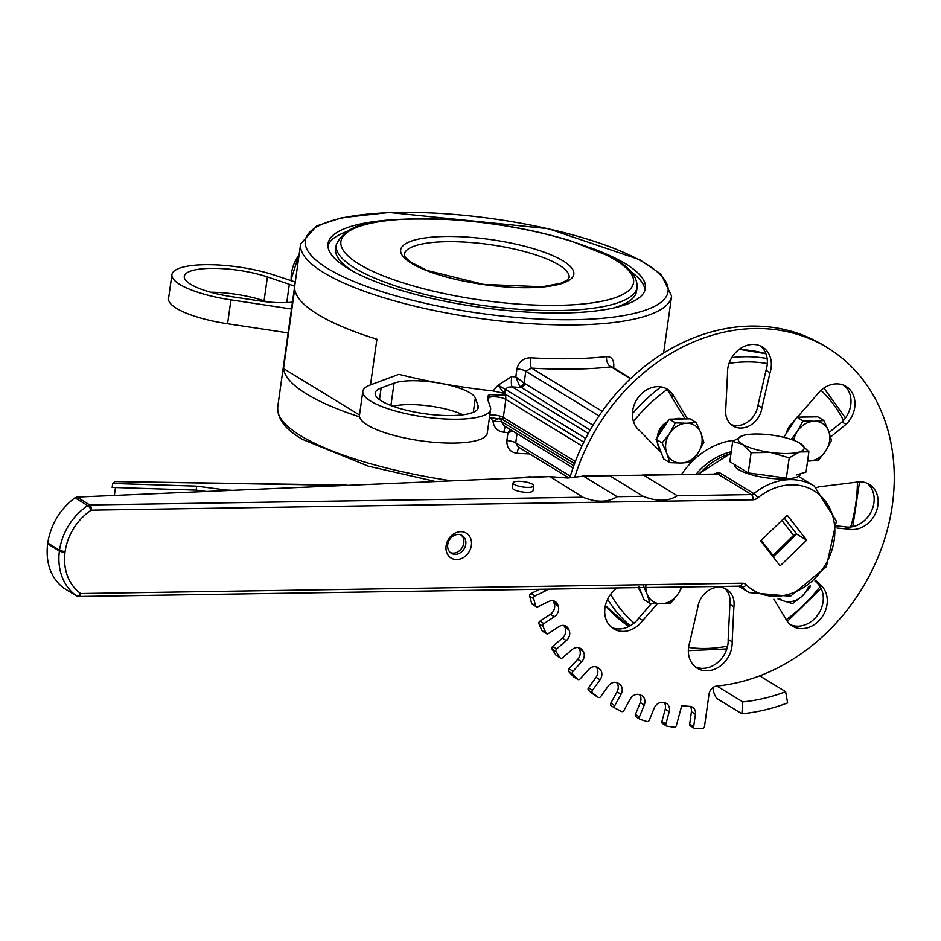 <?xml version="1.0" encoding="UTF-8"?>
<svg xmlns="http://www.w3.org/2000/svg" width="941" height="941" viewBox="0 0 941 941"><rect width="100%" height="100%" fill="white"/><g stroke="black" fill="none" stroke-linecap="round" stroke-linejoin="round"><path stroke-width="1.41" d="M781.9 520.373L793.581 535.382L796.686 534.088L784.253 518.103M793.581 535.382L772.49 556.06M773.126 556.884L796.686 534.088L806.66 540.181L780.113 565.87L760.693 540.899L787.241 515.221L806.66 540.181M772.937 555.366L761.257 540.357M288.134 332.902L227.581 323.751A64.517 16.809 -172 0 1 168.568 298.497L171.921 274.619A64.517 16.809 -172 0 1 208.749 264.692A64.517 16.809 -172 0 1 275.007 275.325L295.286 282.018M267.279 301.896L264.068 300.814A52.037 13.55 8 0 0 210.584 292.228M503.306 392.456L503.788 393.256A4.164 3.446 121.4 0 0 506.082 389.774L498.06 385.187L503.306 392.456A4.164 3.129 138.5 0 0 505.682 389.48L507.564 387.245L512.092 386.857A195.646 50.967 8 0 0 520.561 387.516A4.164 3.446 121.4 0 0 524.725 383.469L515.809 376.882L519.75 386.469A4.164 3.011 142.3 0 0 524.149 382.94L525.807 371.166L531.63 368.143A195.646 50.967 8 0 0 611.074 366.896L611.474 366.79M519.75 386.469L590.207 430.084M613.661 367.931L613.732 367.413C614.238 360.191 611.873 356.58 606.627 356.592A8.328 5.634 -96.4 0 0 611.074 366.896L630.446 378.741M606.627 356.592A187.318 48.803 -172 0 1 530.559 357.792A8.328 2.411 -86.7 0 0 531.63 368.143L602.205 411.288M530.559 357.792C523.361 357.968 518.809 361.685 516.927 368.919A8.328 2.164 -172 0 1 525.807 371.166L599.005 415.922M516.927 368.919L515.809 376.882A187.318 48.803 -172 0 1 511.739 376.553A8.328 1.729 -85.3 0 0 512.092 386.857L588.313 433.46M511.739 376.553L498.06 385.187L493.096 390.927L503.788 393.256L583.785 442.152M502.623 393.526L505.623 395.361L489.379 394.62A47.873 12.468 8 0 0 487.414 397.525A47.873 12.468 8 0 0 487.603 399.243L490.343 406.971A64.517 16.809 -172 0 1 490.614 409.288A64.517 16.809 -172 0 1 424.379 416.957A64.517 16.809 -172 0 1 362.826 391.327A64.517 16.809 -172 0 1 370.166 384.998L398.902 374.306A187.318 48.803 -172 0 0 440.611 383.34A187.318 48.803 8 0 0 493.096 390.927M489.449 417.557L502.271 419.239L503.317 417.439L505.846 399.384L505.623 395.361M475.311 398.008A43.627 11.363 8 0 0 440.611 383.34A43.627 11.363 8 0 0 394.056 383.152L381.117 387.963A52.037 13.55 8 0 0 375.188 393.067A52.037 13.55 8 0 0 424.826 413.734A52.037 13.55 8 0 0 478.24 407.547A52.037 13.55 8 0 0 478.028 405.677L475.311 398.008L473.311 412.264M359.544 416.851A187.318 48.803 -172 0 1 306.566 393.961A187.318 48.803 -172 0 1 283.523 368.554L294.709 288.958A187.318 48.803 -172 0 0 317.752 314.365A187.318 48.803 -172 0 0 376.906 339.219L370.495 384.881M510.304 429.543L507.987 432.601L506.858 440.553C506.681 447.975 510.104 452.221 517.138 453.303A8.328 2.411 93.3 0 1 519.256 447.563M490.426 417.475L492.978 421.38C493.954 427.755 497.601 431.39 503.905 432.272A8.328 1.729 94.7 0 1 505.54 426.638M503.905 432.272A187.318 48.803 8 0 0 507.987 432.601L512.904 431.143M499.718 418.051L492.966 421.392L501.612 421.615A4.164 3.446 121.4 0 0 500.612 418.451M573.022 467.889L503.894 425.626L501.2 421.403A4.164 3.599 99 0 0 499.918 418.227M568.905 477.922L518.115 446.869L515.739 442.799L517.021 433.66M489.379 394.62L488.308 401.207M353.369 271.514A151.936 39.581 -172 0 1 335.666 248.894L336.231 244.919A151.936 39.581 8 0 0 354.875 268.126A151.936 39.581 8 0 0 521.585 309.483A151.936 39.581 8 0 0 637.139 287.205L636.575 291.181A151.936 39.581 -172 0 1 613.332 308.048M392.326 219.829A160.264 41.745 8 0 0 327.986 243.754A160.264 41.745 8 0 0 347.652 268.232A160.264 41.745 8 0 0 523.49 311.859A160.264 41.745 8 0 0 645.385 288.369A160.264 41.745 8 0 0 590.125 247.624M657.347 437.247A16.656 13.774 -58.6 0 1 667.663 421.603M291.487 309.024L230.933 299.873A64.517 16.809 -172 0 1 171.921 274.619M294.674 286.311A43.627 11.363 8 0 0 289.334 284.311L267.42 276.936A52.037 13.55 8 0 0 213.983 268.35A52.037 13.55 8 0 0 184.283 276.36A52.037 13.55 8 0 0 231.874 296.721L259.528 300.908A43.627 11.363 8 0 0 292.451 302.132M644.914 290.334A160.264 41.745 8 0 0 631.634 272.208M345.653 232.015A160.264 41.745 8 0 0 327.891 245.777M490.614 409.288L487.25 433.166A64.517 16.809 -172 0 1 421.027 440.835A64.517 16.809 -172 0 1 359.474 415.204L362.826 391.327M462.996 414.781A43.627 11.363 8 0 0 437.259 407.218A43.627 11.363 8 0 0 393.091 406.277M359.497 415.005L283.523 368.554M734.156 440.294A70.763 58.565 121.4 0 0 681.578 474.417M731.239 451.751A62.435 51.673 121.4 0 0 696.14 474.193M569.846 477.816A187.318 155.018 121.4 0 1 823.563 345.382L827.551 347.817A187.318 155.018 121.4 0 1 890.068 518.185A187.318 155.018 121.4 0 1 759.716 675.85A187.318 155.018 121.4 0 1 716.854 686.036A8.328 6.893 121.4 0 0 709.043 694.082L704.503 726.44A2.082 1.717 -58.6 0 1 702.421 728.452L695.199 728.569A2.082 1.717 -58.6 0 1 693.67 726.605L689.682 724.17A2.082 1.717 121.4 0 0 690.4 725.911L694.387 728.358M827.551 347.817A187.318 155.018 121.4 0 0 574.775 477.111M543.498 589.219L545.886 590.677A8.328 6.893 121.4 0 0 548.097 589.148M545.886 590.677L534.923 595.994L530.936 593.559A2.082 1.717 121.4 0 0 529.665 596.206L531.653 603.404A2.082 1.717 121.4 0 0 532.324 604.322L536.311 606.757A2.082 1.717 -58.6 0 1 535.641 605.839L531.653 603.404M529.665 596.206L533.653 598.641A2.082 1.717 -58.6 0 1 534.923 595.994M533.653 598.641L535.641 605.839M552.932 600.758A8.328 6.893 -58.6 0 1 553.743 602.334L557.731 604.781A8.328 6.893 121.4 0 0 555.19 601.558A8.328 6.893 121.4 0 0 548.862 601.464L537.899 606.78A2.082 1.717 -58.6 0 1 536.311 606.757M557.731 604.781A208.126 172.238 121.4 0 0 558.225 606.18L554.237 603.734A8.328 6.893 -58.6 0 1 550.344 614.32L539.922 621.178A2.082 1.717 121.4 0 0 538.993 623.93L541.957 630.564A2.082 1.717 121.4 0 0 542.545 631.246L546.533 633.681A2.082 1.717 -58.6 0 1 545.945 632.999L541.957 630.564M550.344 614.32L554.331 616.755A8.328 6.893 121.4 0 0 558.225 606.18M554.331 616.755L543.91 623.612L539.922 621.178M538.993 623.93L542.981 626.365A2.082 1.717 -58.6 0 1 543.91 623.612M542.981 626.365L545.945 632.999M563.824 625.436A8.328 6.893 -58.6 0 1 564.212 626.071L568.199 628.506A8.328 6.893 121.4 0 0 566.082 626.236A8.328 6.893 121.4 0 0 558.778 626.706L548.356 633.564A2.082 1.717 -58.6 0 1 546.533 633.681M568.199 628.506A208.126 172.238 121.4 0 0 568.893 629.776L564.906 627.341A8.328 6.893 -58.6 0 1 562.353 638.174L552.708 646.432A2.082 1.717 121.4 0 0 552.132 649.243L556.013 655.183A2.082 1.717 121.4 0 0 556.472 655.63L560.46 658.065A2.082 1.717 -58.6 0 1 560.001 657.618L556.013 655.183M562.353 638.174L566.341 640.609A8.328 6.893 121.4 0 0 568.893 629.776M566.341 640.609L556.696 648.867L552.708 646.432M552.132 649.243L556.119 651.678A2.082 1.717 -58.6 0 1 556.696 648.867M556.119 651.678L560.001 657.618M578.421 647.608L581.973 649.772A8.328 6.893 121.4 0 0 580.397 648.361A8.328 6.893 121.4 0 0 572.163 649.525L562.518 657.783A2.082 1.717 -58.6 0 1 560.46 658.065M581.973 649.772A208.126 172.238 121.4 0 0 582.844 650.901L578.856 648.455A8.328 6.893 -58.6 0 1 577.703 659.312L569.011 668.804A2.082 1.717 121.4 0 0 568.799 671.615L573.516 676.744A2.082 1.717 121.4 0 0 574.198 677.155M577.703 659.312L581.691 661.758A8.328 6.893 121.4 0 0 582.844 650.901M581.691 661.758L572.998 671.251L569.011 668.804M568.799 671.615L572.787 674.05A2.082 1.717 -58.6 0 1 572.998 671.251M572.787 674.05L577.503 679.179L573.516 676.744M596.817 666.981L598.747 668.145A8.328 6.893 121.4 0 0 597.841 667.463A8.328 6.893 121.4 0 0 588.772 669.439L580.079 678.943A2.082 1.717 -58.6 0 1 577.503 679.179M598.747 668.145A208.126 172.238 121.4 0 0 599.782 669.098L595.888 666.722M595.841 666.71A8.328 6.893 -58.6 0 1 596.053 677.32L600.04 679.767A8.328 6.893 121.4 0 0 599.782 669.098M600.04 679.767L592.489 690.294L588.501 687.859A2.082 1.717 121.4 0 0 588.654 690.6L594.124 694.811A2.082 1.717 121.4 0 0 594.394 694.964M588.654 690.6L592.642 693.035A2.082 1.717 -58.6 0 1 592.489 690.294M592.642 693.035L598.111 697.246L594.124 694.811M617.943 683.107L618.19 683.26A8.328 6.893 121.4 0 0 618.061 683.178A8.328 6.893 121.4 0 0 608.251 686.071L600.699 696.611A2.082 1.717 -58.6 0 1 598.111 697.246M618.19 683.26A208.126 172.238 121.4 0 0 619.354 684.013L617.543 682.895M616.52 682.519A8.328 6.893 -58.6 0 1 617.061 691.835L621.048 694.27A8.328 6.893 121.4 0 0 619.354 684.013M621.048 694.27L614.779 705.632L610.791 703.186A2.082 1.717 121.4 0 0 611.321 705.809L615.143 708.15M639.515 694.646A8.328 6.893 -58.6 0 1 640.268 702.539L644.256 704.974A8.328 6.893 121.4 0 0 641.985 695.74A8.328 6.893 121.4 0 0 641.197 695.328A208.126 172.238 121.4 0 1 639.904 694.787A8.328 6.893 121.4 0 0 630.199 699.069L623.942 710.431A2.082 1.717 -58.6 0 1 621.413 711.455L615.308 708.255A2.082 1.717 -58.6 0 1 614.779 705.632M644.256 704.974L639.421 716.924L635.434 714.49A2.082 1.717 121.4 0 0 636.304 716.948M664.299 702.715A8.328 6.893 -58.6 0 1 665.228 709.22L669.216 711.667A8.328 6.893 121.4 0 0 666.569 703.539A8.328 6.893 121.4 0 0 664.828 702.833A208.126 172.238 121.4 0 1 663.452 702.515A8.328 6.893 121.4 0 0 654.183 708.173L649.337 720.136A2.082 1.717 -58.6 0 1 646.902 721.512L640.292 719.383A2.082 1.717 -58.6 0 1 639.421 716.924M669.216 711.667L665.887 723.97L661.899 721.535A2.082 1.717 121.4 0 0 662.57 723.558L666.557 726.005A2.082 1.717 -58.6 0 1 665.887 723.97M690.282 706.409A8.328 6.893 -58.6 0 1 691.423 711.761L695.411 714.195A8.328 6.893 121.4 0 0 692.529 707.209A8.328 6.893 121.4 0 0 689.788 706.362A208.126 172.238 121.4 0 1 681.731 705.679L676.379 725.499A2.082 1.717 -58.6 0 1 674.097 727.217L667.11 726.193A2.082 1.717 -58.6 0 1 666.557 726.005M695.411 714.195L693.67 726.605M815.741 580.209L820.129 584.643A24.972 20.667 -58.6 0 1 822.305 616.59A24.972 20.667 -58.6 0 1 792.334 626.047A24.972 20.667 -58.6 0 1 785.464 618.249L773.855 599.205M697.775 607.415A20.808 17.22 -58.6 0 1 726.687 589.372A20.808 17.22 -58.6 0 1 733.886 606.851L732.157 641.833A24.972 20.667 -58.6 0 1 720.594 665.816A24.972 20.667 -58.6 0 1 697.234 668.239A24.972 20.667 -58.6 0 1 689.682 642.562L697.775 607.415M657.383 603.746L642.844 620.413A24.972 20.667 -58.6 0 1 613.603 628.823A24.972 20.667 -58.6 0 1 617.061 588.066M816.647 487.626A20.808 17.22 -58.6 0 1 822.916 486.356L855.204 482.333A24.972 20.667 -58.6 0 1 869.261 484.356A24.972 20.667 -58.6 0 1 875.53 513.315A24.972 20.667 -58.6 0 1 848.676 529.148L836.972 528.03M793.04 422.168L795.498 419.345M797.415 417.145L820.117 391.103A24.972 20.667 -58.6 0 1 846.088 386.445A24.972 20.667 -58.6 0 1 846.018 424.391L830.609 436.953M761.916 407.853A20.808 17.22 -58.6 0 1 733.004 425.897A20.808 17.22 -58.6 0 1 725.805 408.418L727.534 373.436A24.972 20.667 -58.6 0 1 739.097 349.452A24.972 20.667 -58.6 0 1 762.457 347.029A24.972 20.667 -58.6 0 1 770.02 372.707L761.916 407.853L757.928 405.418A20.808 17.22 -58.6 0 1 731.11 424.509M660.97 452.303L639.574 430.625A24.972 20.667 -58.6 0 1 637.386 398.678A24.972 20.667 -58.6 0 1 667.357 389.221A24.972 20.667 -58.6 0 1 674.227 397.02L687.553 418.863M759.716 675.85L785.629 691.694A187.318 155.018 -58.6 0 1 742.767 701.88L741.896 713.772L717.971 699.151A12.492 5.952 84.5 0 1 712.902 687.612M741.896 713.772A199.81 165.357 121.4 0 0 787.629 702.903L785.629 691.694M716.854 686.036L742.767 701.88M691.423 711.761L689.682 724.17M665.228 709.22L661.899 721.535M640.268 702.539L635.434 714.49M617.061 691.835L610.791 703.186M596.053 677.32L588.501 687.859M539.758 589.278L530.936 593.559M578.15 647.561A208.126 172.238 121.4 0 0 578.856 648.455M564.212 626.071A208.126 172.238 121.4 0 0 564.906 627.341M553.743 602.334A208.126 172.238 121.4 0 0 554.237 603.734M814.941 580.997L820.129 584.643M816.141 582.208A24.972 20.667 -58.6 0 1 819.082 612.967A24.972 20.667 -58.6 0 1 790.428 624.695M724.594 588.313A20.808 17.22 -58.6 0 1 729.898 604.404L728.169 639.398L732.157 641.833M728.169 639.398A24.972 20.667 -58.6 0 1 717.677 662.511A24.972 20.667 -58.6 0 1 695.317 666.875M729.898 604.404L733.886 606.851M651.501 603.475L638.857 617.978L642.844 620.413M638.857 617.978A24.972 20.667 -58.6 0 1 611.697 627.471M867.179 483.274A24.972 20.667 -58.6 0 1 870.931 512.151A24.972 20.667 -58.6 0 1 844.689 526.713L836.867 525.96M844.689 526.713L848.676 529.148M844.018 385.363A24.972 20.667 -58.6 0 1 842.03 421.956L829.139 432.46M842.03 421.956L846.018 424.391M760.387 345.947A24.972 20.667 -58.6 0 1 766.033 370.272L757.928 405.418M766.033 370.272L770.02 372.707M665.275 388.139A24.972 20.667 -58.6 0 1 670.239 394.573L685.072 418.91M670.239 394.573L674.227 397.02M450.374 552.59A10.41 8.61 121.4 0 0 462.102 547.674A10.41 8.61 121.4 0 0 461.125 535.006M63.459 587.902L76.48 595.876A4.164 4.164 0 0 0 78.715 596.488A4.164 2.07 -90.9 0 1 78.091 596.312A4.164 3.446 -58.6 0 1 76.48 595.876A4.164 3.446 -58.6 0 1 76.303 595.759A4.164 2.329 -54.2 0 0 80.644 593.548A51.532 42.651 -58.6 0 1 65.023 552.167A4.164 1.106 -172.4 0 1 59.412 551.026A55.695 46.085 121.4 0 0 76.303 595.759L63.459 587.902C50.826 577.903 45.533 563.2 47.591 543.804L47.709 542.981C50.967 524.172 60.036 509.105 74.951 497.801L87.736 505.623A4.164 3.446 -58.6 0 1 89.795 504.952L76.927 497.083L74.951 497.801M65.023 552.167A4.164 1.082 -172 0 1 59.424 551.003A4.164 3.446 -58.6 0 1 59.424 551.003L47.603 543.769L59.412 551.026L59.53 550.238A4.164 1.082 8 0 0 65.129 551.402A51.532 42.651 -58.6 0 1 91.23 510.151A4.164 1.141 -123.6 0 0 87.736 505.623A55.695 46.085 121.4 0 0 59.53 550.214A4.164 1.07 8.4 0 0 65.129 551.402L65.023 552.167M456.785 559.554A14.574 12.057 121.4 0 0 470.665 538.487A14.574 12.057 121.4 0 0 448.775 538.828A14.574 12.057 121.4 0 0 456.785 559.554M568.74 588.631L740.12 586.149A4.164 2.07 -90.9 0 0 742.049 583.208L80.644 593.548A4.164 2.07 -90.9 0 1 78.715 596.488L569.846 588.807M628.976 587.69L630.082 587.866M582.902 497.236L549.979 476.628L567.835 478.016L583.455 476.146L617.073 496.707C608.062 502.482 596.676 502.659 582.902 497.236L89.795 504.952A4.164 2.07 -90.9 0 1 91.23 510.151L752.882 499.8A8.328 6.893 121.4 0 0 757.717 497.93A58.271 48.226 -58.6 0 1 825.751 501.635A58.271 48.226 -58.6 0 1 815.765 577.492A58.271 48.226 -58.6 0 1 746.284 584.832A8.328 6.893 121.4 0 0 742.049 583.208M549.168 476.616L76.927 497.083M533.712 485.779L533.018 490.731A10.41 2.705 -172 0 1 522.326 491.967A10.41 2.705 -172 0 1 512.398 487.838L513.092 482.886A10.41 2.705 8 0 0 523.02 487.015A10.41 2.705 8 0 0 533.712 485.779A10.41 2.705 8 0 0 528.807 482.709A10.41 2.705 8 0 0 518.42 481.286A10.41 2.705 8 0 0 513.092 482.886M677.308 495.766C668.298 501.541 656.9 501.718 643.126 496.295L609.415 475.546L643.679 475.205L677.308 495.766L751.447 494.601A4.164 2.07 -90.9 0 1 752.882 499.8M526.854 477.04L549.979 476.628M609.415 475.546L582.303 475.97L609.509 475.746M642.538 475.029L717.83 474.052L751.447 494.601A4.164 3.446 -58.6 0 0 753.87 493.66L720.241 473.111L717.242 472.876L714.16 473.911M455.35 554.355A10.41 8.61 -58.6 0 1 451.315 553.284A10.41 8.61 -58.6 0 1 448.316 542.169A10.41 8.61 -58.6 0 1 458.138 534.453A10.41 8.61 -58.6 0 1 462.172 535.523A10.41 8.61 -58.6 0 1 465.172 546.65A10.41 8.61 -58.6 0 1 455.35 554.355M196.681 486.144L196.128 490.12L112.167 487.426L112.72 483.451L196.681 486.144L228.404 490.332M205.561 491.343L196.128 490.12M114.379 495.413L115.484 487.532M112.72 483.451L115.037 481.58L341.018 485.309M346.723 485.062L115.037 481.58M530.289 476.899L529.265 476.405M525.796 477.087L530.218 476.899M770.55 452.421L751.106 452.68L742.296 444.211A33.3 8.681 8 0 0 770.55 452.421A33.3 8.681 8 0 0 799.438 451.974L789.205 457.855L770.55 452.421M732.686 441.423L742.931 435.542A33.3 8.681 8 0 0 742.59 435.648L742.59 435.648A33.3 8.681 8 0 0 742.296 444.211L732.686 441.423L729.84 461.666L748.26 472.923L751.106 452.68M800.073 443.305L808.884 451.774L799.438 451.974A33.3 8.681 8 0 0 800.897 443.834A33.3 8.681 8 0 0 800.073 443.305A33.3 8.681 8 0 0 771.82 435.083A33.3 8.681 8 0 0 742.931 435.542M796.192 475.052L806.037 472.017L808.884 451.774M748.26 472.923L786.358 478.099L789.205 457.855M800.603 473.699L800.579 473.864A33.3 8.681 -172 0 1 766.397 477.816A33.3 8.681 -172 0 1 734.627 464.595L734.627 464.583M810.083 585.314L809.93 587.572L802.144 596.135A20.808 17.22 121.4 0 0 808.578 586.502M792.569 603.593L783.924 601.017A20.808 17.22 121.4 0 0 802.144 596.135L792.569 603.593M779.689 598.782A20.808 17.22 121.4 0 0 783.924 601.017L777.995 598.97M682.119 587.055L678.343 593.571L670.839 603.052L661.3 603.757A20.808 17.22 121.4 0 0 678.343 593.571A20.808 17.22 121.4 0 0 681.39 587.066M649.984 603.381L647.067 594.053A20.808 17.22 121.4 0 0 661.3 603.757L649.984 603.381L643.903 599.652L638.774 586.372M645.902 585.361A20.808 17.22 121.4 0 0 647.067 594.053L643.35 585.643M641.468 593.371A20.808 17.22 -58.6 0 1 638.28 586.466M698.116 452.856L690.612 462.349L681.072 463.054A20.808 17.22 121.4 0 0 698.116 452.856A20.808 17.22 121.4 0 0 700.904 432.966L703.833 442.282L698.116 452.856M669.769 462.678L666.84 453.35A20.808 17.22 121.4 0 0 681.072 463.054L669.769 462.678L663.676 458.949L656.053 439.212L669.274 419.157L690.118 418.827L696.211 422.544L700.904 432.966A20.808 17.22 121.4 0 0 686.671 423.262L696.211 422.544M662.135 442.94L669.639 433.448A20.808 17.22 121.4 0 0 666.84 453.35L662.135 442.94L656.053 439.212M675.356 422.874L686.671 423.262A20.808 17.22 121.4 0 0 669.639 433.448L675.356 422.874L669.274 419.157M658.488 435.518A20.808 17.22 -58.6 0 1 666.769 422.944M674.109 419.074A20.808 17.22 -58.6 0 1 683.107 418.933M661.252 452.668A20.808 17.22 -58.6 0 1 657.724 443.54M825.786 450.868L818.282 460.349L808.742 461.055A20.808 17.22 121.4 0 0 825.786 450.868A20.808 17.22 121.4 0 0 828.574 430.966L831.503 440.282L825.786 450.868M807.578 461.031A20.808 17.22 121.4 0 0 808.742 461.055L807.578 461.066M791.181 439.412L797.309 431.449A20.808 17.22 121.4 0 0 793.675 440.294M814.341 421.262L823.869 420.556L828.574 430.966A20.808 17.22 121.4 0 0 814.341 421.262A20.808 17.22 121.4 0 0 797.309 431.449L803.026 420.874L814.341 421.262M783.747 437.306L796.945 417.157L817.788 416.828L823.869 420.556M796.945 417.157L803.026 420.874M786.158 433.519A20.808 17.22 -58.6 0 1 794.439 420.945M801.779 417.086A20.808 17.22 -58.6 0 1 810.777 416.945M291.228 280.783A34.135 28.254 -58.6 0 1 299.085 254.94M613.732 367.413A8.328 2.164 8 0 0 613.026 367.543M585.667 438.424L506.082 389.774M488.802 397.667A9.363 2.435 8 0 1 496.683 396.926A9.363 2.435 8 0 1 505.846 399.384L581.961 445.916M449.257 480.486A187.318 48.803 -172 0 1 300.697 435.754A187.318 48.803 -172 0 1 277.701 407.135L300.626 243.966A187.318 48.803 8 0 0 323.622 272.584A187.318 48.803 8 0 0 529.148 323.575A187.318 48.803 8 0 0 671.615 296.109L663.617 353.075M517.138 453.303A187.318 48.803 8 0 0 529.607 453.891M506.858 440.553A8.328 2.164 -172 0 1 515.739 442.799L570.328 476.181M593.053 425.238L524.725 383.469M489.826 414.852A9.363 2.435 -172 0 1 503.317 417.439L575.351 461.478M500.847 418.533L574.551 463.595M558.907 264.927A83.255 21.69 -172 0 1 569.129 277.642L567.399 279.995L560.989 283.217L542.334 286.77L483.545 284.405L426.826 270.373L410.452 262.021L405.218 257.164L404.242 254.47A83.255 21.69 -172 0 1 467.559 242.272A83.255 21.69 -172 0 1 558.907 264.927M563.071 260.892A87.419 22.772 8 0 0 413.064 240.508A87.419 22.772 8 0 0 485.58 284.841A87.419 22.772 8 0 0 563.071 260.892M359.05 264.092A147.772 38.499 -172 0 1 490.049 223.605A147.772 38.499 -172 0 1 612.626 298.544A147.772 38.499 -172 0 1 359.05 264.092M327.797 268.55A183.154 47.709 -172 0 1 490.155 218.371A183.154 47.709 -172 0 1 642.091 311.259A183.154 47.709 -172 0 1 327.797 268.55M605.381 605.569L629.011 626.447A154.018 127.458 -58.6 0 1 605.404 605.486M739.061 349.487A154.018 127.458 -58.6 0 1 765.915 353.722L739.261 349.334M767.138 358.545A154.018 127.458 121.4 0 0 744.566 356.721A154.018 127.458 121.4 0 0 731.78 357.592M660.982 386.88A154.018 127.458 121.4 0 0 632.423 413.675M607.615 599.264A154.018 127.458 121.4 0 0 630.258 625.777M729.052 363.391A149.854 124.012 -58.6 0 1 745.99 361.92A149.854 124.012 -58.6 0 1 767.315 363.579M820.987 390.303A149.854 124.012 -58.6 0 1 843.454 420.474M857.404 481.945A149.854 124.012 -58.6 0 1 850.699 526.995M820.093 586.631A149.854 124.012 -58.6 0 1 786.229 619.719M727.581 646.138A149.854 124.012 -58.6 0 1 688.565 647.455M634.069 623.095A149.854 124.012 -58.6 0 1 610.638 594.324M633.446 421.486A149.854 124.012 -58.6 0 1 666.898 389.645M573.775 465.736L501.612 421.615M264.068 300.814L267.42 276.936M286.758 302.579L289.334 284.311M227.581 323.751L230.933 299.873M379.482 399.607L381.117 387.963M390.915 405.465L394.056 383.152M478.028 405.677L477.522 409.288M47.709 542.981L59.53 550.214A4.164 3.446 -58.6 0 0 59.53 550.238L47.709 543.016M739.497 585.961A4.164 2.07 -90.9 0 0 740.12 586.149L741.108 586.396A4.164 3.446 -58.6 0 1 741.614 586.784A62.435 51.673 121.4 0 0 749.118 592.595L790.452 596.265L826.386 566.647L836.361 521.173L814.247 486.05A62.435 51.673 121.4 0 0 753.87 493.66A4.164 0.917 50.8 0 1 757.717 497.93M643.126 496.295L617.073 496.707M643.679 475.205L717.83 474.052A4.164 3.446 -58.6 0 0 720.241 473.111M699.222 474.146A62.435 51.673 -58.6 0 1 730.981 453.538M740.685 586.208L741.614 586.784A4.164 2.294 134.1 0 0 746.284 584.832M740.438 586.09A4.164 3.446 -58.6 0 1 741.108 586.396M231.239 490.202L226.993 490.085M611.968 366.896L630.799 378.4M299.285 253.517L290.757 280.63M336.231 244.919C348.464 217.512 391.774 218.488 447.693 219.347C491.884 222.111 533.029 229.333 571.14 241.014L609.462 256.246C628.07 265.244 637.304 275.56 637.139 287.205M671.615 296.109L660.982 274.149L639.562 259.657L548.309 228.675L389.174 212.49L341.63 217.747L316.705 225.899L300.626 243.966M434.154 481.169L368.46 466.218L302.132 439.247C294.262 434.224 277.454 424.485 277.701 407.135M688.342 650.654L726.828 648.925M787.323 621.401L821.07 588.36M852.781 526.678L859.568 481.792M845.477 417.969L823.893 388.033M635.998 716.795L639.986 719.242M611.238 705.762L615.226 708.208M594.253 694.893L598.241 697.328M573.834 676.991L577.821 679.426M549.179 476.499L539.816 476.64M731.039 453.15L698.281 474.158M738.603 586.172L749.118 592.595M798.438 476.381L814.247 486.05M525.454 477.322L531.265 476.864"/></g></svg>
